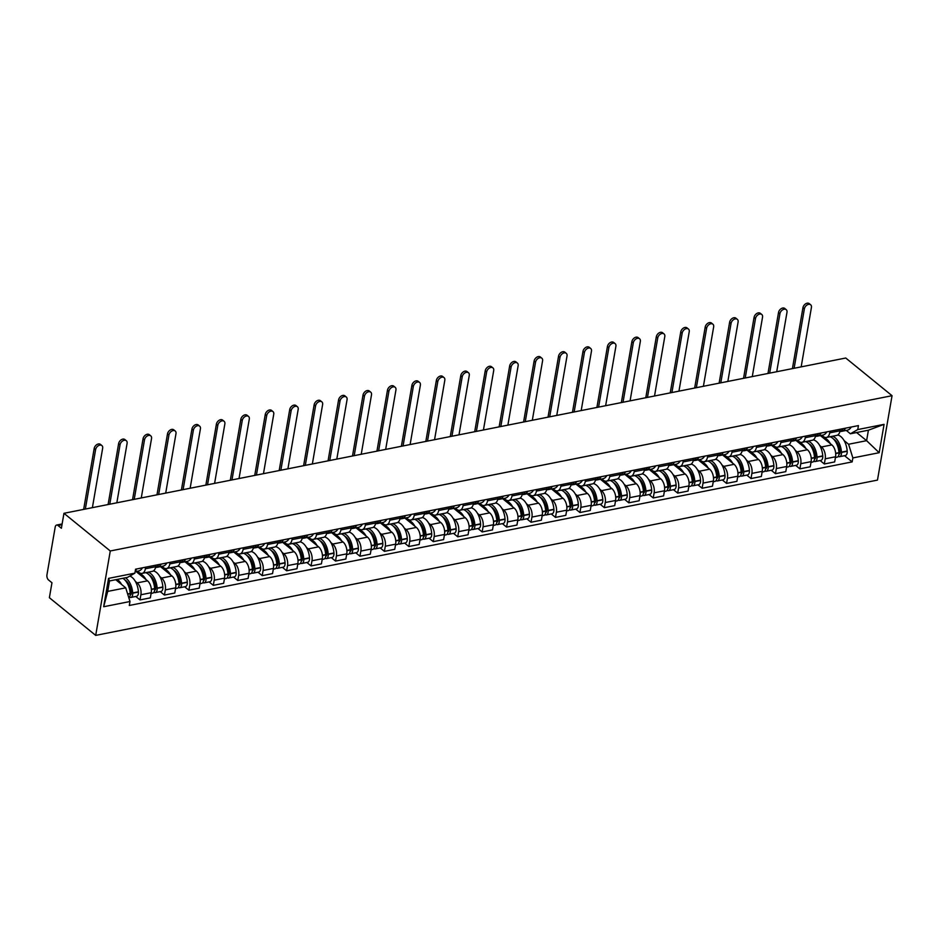 <?xml version="1.0" encoding="UTF-8"?>
<svg xmlns="http://www.w3.org/2000/svg" width="939" height="939" viewBox="0 0 939 939"><rect width="100%" height="100%" fill="white"/><g stroke="black" fill="none" stroke-linecap="round" stroke-linejoin="round"><path stroke-width="1.41" d="M63.958 513.304L61.387 528.246L57.983 525.476A3.873 2.183 -101.2 0 0 56.645 525.054A3.873 2.183 -101.2 0 0 55.201 527.061L46.95 574.832A3.873 2.183 -101.2 0 0 48.558 579.997L51.962 582.767L49.38 597.709L95.696 635.386L877.472 480.099L892.05 395.695L110.274 550.982L63.958 513.304L845.746 358.017L892.05 395.695M95.696 635.386L110.274 550.982M135.369 581.405L137.188 582.884A8.897 5.024 78.8 0 1 140.885 594.763L140.005 599.915L150.346 597.861L151.226 592.709A8.897 5.024 -101.2 0 0 147.529 580.83L136.049 571.499M142.071 573.389L152.411 571.335A8.897 5.024 -101.2 0 0 155.721 566.71L145.381 568.764A8.897 5.024 78.8 0 1 142.071 573.389A8.897 5.024 78.8 0 1 138.995 572.426L137.505 571.217M145.381 568.764L145.651 567.179M135.779 596.476L140.005 599.915M155.721 566.71L155.991 565.125M159.806 576.558L161.625 578.037A8.897 5.024 78.8 0 1 165.334 589.903L164.442 595.056L174.783 593.002L175.675 587.849A8.897 5.024 -101.2 0 0 171.966 575.983L160.487 566.651M170.088 562.332L169.818 563.905A8.897 5.024 78.8 0 1 166.508 568.529A8.897 5.024 78.8 0 1 163.433 567.567L161.942 566.358M160.217 591.617L164.442 595.056M166.508 568.529L176.849 566.475A8.897 5.024 -101.2 0 0 180.159 561.851L180.429 560.278M184.244 571.698L186.063 573.177A8.897 5.024 78.8 0 1 189.772 585.056L188.88 590.197L199.221 588.143L200.113 583.002A8.897 5.024 -101.2 0 0 196.404 571.123L184.924 561.792M194.537 557.473L194.256 559.057A8.897 5.024 78.8 0 1 190.946 563.682A8.897 5.024 78.8 0 1 187.87 562.707L186.38 561.499M184.654 586.769L188.88 590.197M190.946 563.682L201.286 561.628A8.897 5.024 -101.2 0 0 204.596 557.003L204.878 555.418M208.693 566.851L210.5 568.33A8.897 5.024 78.8 0 1 214.209 580.196L213.317 585.349L223.658 583.295L224.55 578.142A8.897 5.024 -101.2 0 0 220.841 566.276L209.374 556.933M218.975 552.613L218.705 554.198A8.897 5.024 78.8 0 1 215.383 558.822A8.897 5.024 78.8 0 1 212.308 557.86L210.829 556.651M209.104 581.91L213.317 585.349M215.383 558.822L225.724 556.768A8.897 5.024 -101.2 0 0 229.046 552.144L229.316 550.559M233.13 561.992L234.95 563.47A8.897 5.024 78.8 0 1 238.647 575.349L237.767 580.49L248.107 578.436L248.988 573.295A8.897 5.024 -101.2 0 0 245.279 561.416L233.811 552.085M243.412 547.766L243.142 549.35A8.897 5.024 78.8 0 1 239.832 553.963A8.897 5.024 78.8 0 1 236.757 553.001L235.266 551.792M233.541 577.062L237.767 580.49M239.832 553.963L250.173 551.909A8.897 5.024 -101.2 0 0 253.483 547.296L253.753 545.712M257.568 557.144L259.387 558.611A8.897 5.024 78.8 0 1 263.096 570.489L262.204 575.642L272.545 573.588L273.437 568.435A8.897 5.024 -101.2 0 0 269.728 556.557L258.248 547.226M267.85 542.906L267.58 544.491A8.897 5.024 78.8 0 1 264.27 549.115A8.897 5.024 78.8 0 1 261.195 548.153L259.704 546.944M257.979 572.203L262.204 575.642M264.27 549.115L274.611 547.061A8.897 5.024 -101.2 0 0 277.921 542.437L278.19 540.852M282.005 552.285L283.824 553.764A8.897 5.024 78.8 0 1 287.534 565.63L286.641 570.783L296.982 568.729L297.874 563.576A8.897 5.024 -101.2 0 0 294.165 551.709L282.686 542.378M292.299 538.059L292.017 539.632A8.897 5.024 78.8 0 1 288.707 544.256A8.897 5.024 78.8 0 1 285.632 543.294L284.141 542.085M282.416 567.344L286.641 570.783M288.707 544.256L299.048 542.202A8.897 5.024 -101.2 0 0 302.358 537.577L302.64 536.005M306.443 547.425L308.262 548.904A8.897 5.024 78.8 0 1 311.971 560.783L311.079 565.924L321.42 563.87L322.312 558.728A8.897 5.024 -101.2 0 0 318.603 546.85L307.135 537.519M316.736 533.199L316.466 534.784A8.897 5.024 78.8 0 1 313.145 539.409A8.897 5.024 78.8 0 1 310.07 538.446L308.591 537.225M306.865 562.496L311.079 565.924M313.145 539.409L323.486 537.354A8.897 5.024 -101.2 0 0 326.807 532.73L327.077 531.145M330.892 542.578L332.711 544.057A8.897 5.024 78.8 0 1 336.408 555.923L335.528 561.076L345.857 559.022L346.749 553.869A8.897 5.024 -101.2 0 0 343.04 542.003L331.573 532.659M341.174 528.34L340.904 529.925A8.897 5.024 78.8 0 1 337.594 534.549A8.897 5.024 78.8 0 1 334.519 533.587L333.028 532.378M331.303 557.637L335.528 561.076M337.594 534.549L347.923 532.495A8.897 5.024 -101.2 0 0 351.245 527.871L351.515 526.286M355.329 537.718L357.149 539.197A8.897 5.024 78.8 0 1 360.858 551.076L359.966 556.217L370.306 554.163L371.198 549.022A8.897 5.024 -101.2 0 0 367.489 537.143L356.01 527.812M365.611 523.493L365.341 525.077A8.897 5.024 78.8 0 1 362.031 529.702A8.897 5.024 78.8 0 1 358.956 528.727L357.466 527.518M355.74 552.789L359.966 556.217M362.031 529.702L372.372 527.648A8.897 5.024 -101.2 0 0 375.682 523.023L375.952 521.438M379.767 532.871L381.586 534.338A8.897 5.024 78.8 0 1 385.295 546.216L384.403 551.369L394.744 549.315L395.636 544.162A8.897 5.024 -101.2 0 0 391.927 532.284L380.448 522.953M390.061 518.633L389.779 520.218A8.897 5.024 78.8 0 1 386.469 524.842A8.897 5.024 78.8 0 1 383.394 523.88L381.903 522.671M380.178 547.93L384.403 551.369M386.469 524.842L396.81 522.788A8.897 5.024 -101.2 0 0 400.12 518.164L400.401 516.579M404.204 528.011L406.024 529.49A8.897 5.024 78.8 0 1 409.733 541.357L408.841 546.51L419.181 544.456L420.073 539.303A8.897 5.024 -101.2 0 0 416.364 527.436L404.897 518.105M414.498 513.786L414.228 515.358A8.897 5.024 78.8 0 1 410.906 519.983A8.897 5.024 78.8 0 1 407.831 519.021L406.341 517.812M404.627 543.071L408.841 546.51M410.906 519.983L421.247 517.929A8.897 5.024 -101.2 0 0 424.569 513.316L424.839 511.732M428.654 523.152L430.461 524.631A8.897 5.024 78.8 0 1 434.17 536.509L433.29 541.65L443.619 539.596L444.511 534.455A8.897 5.024 -101.2 0 0 440.802 522.577L429.334 513.246M438.936 508.926L438.666 510.511A8.897 5.024 78.8 0 1 435.356 515.135A8.897 5.024 78.8 0 1 432.28 514.173L430.79 512.952M429.064 538.223L433.29 541.65M435.356 515.135L445.685 513.081A8.897 5.024 -101.2 0 0 449.006 508.457L449.276 506.872M453.091 518.305L454.91 519.783A8.897 5.024 78.8 0 1 458.619 531.65L457.727 536.803L468.068 534.749L468.948 529.596A8.897 5.024 -101.2 0 0 465.251 517.729L453.772 508.386M463.373 504.067L463.103 505.652A8.897 5.024 78.8 0 1 459.793 510.276A8.897 5.024 78.8 0 1 456.718 509.314L455.227 508.105M453.502 533.364L457.727 536.803M459.793 510.276L470.134 508.222A8.897 5.024 -101.2 0 0 473.444 503.597L473.714 502.013M477.528 513.445L479.348 514.924A8.897 5.024 78.8 0 1 483.057 526.802L482.165 531.943L492.506 529.889L493.398 524.748A8.897 5.024 -101.2 0 0 489.689 512.87L478.209 503.539M487.822 499.219L487.541 500.804A8.897 5.024 78.8 0 1 484.231 505.428A8.897 5.024 78.8 0 1 481.155 504.454L479.665 503.245M477.939 528.516L482.165 531.943M484.231 505.428L494.571 503.374A8.897 5.024 -101.2 0 0 497.881 498.75L498.163 497.165M501.966 508.598L503.785 510.077A8.897 5.024 78.8 0 1 507.494 521.943L506.602 527.096L516.943 525.042L517.835 519.889A8.897 5.024 -101.2 0 0 514.126 508.022L502.658 498.679M512.26 494.36L511.99 495.945A8.897 5.024 78.8 0 1 508.668 500.569A8.897 5.024 78.8 0 1 505.593 499.607L504.102 498.398M502.388 523.657L506.602 527.096M508.668 500.569L519.009 498.515A8.897 5.024 -101.2 0 0 522.33 493.891L522.6 492.306M526.415 503.738L528.223 505.217A8.897 5.024 78.8 0 1 531.932 517.084L531.04 522.237L541.38 520.183L542.273 515.03A8.897 5.024 -101.2 0 0 538.563 503.163L527.096 493.832M536.697 489.512L536.427 491.097A8.897 5.024 78.8 0 1 533.117 495.71A8.897 5.024 78.8 0 1 530.03 494.747L528.551 493.538M526.826 518.809L531.04 522.237M533.117 495.71L543.446 493.656A8.897 5.024 -101.2 0 0 546.768 489.043L547.038 487.458M550.853 498.879L552.672 500.358A8.897 5.024 78.8 0 1 556.381 512.236L555.489 517.389L565.83 515.335L566.71 510.182A8.897 5.024 -101.2 0 0 563.013 498.304L551.533 488.973M561.135 484.653L560.865 486.238A8.897 5.024 78.8 0 1 557.555 490.862A8.897 5.024 78.8 0 1 554.48 489.9L552.989 488.679M551.263 513.95L555.489 517.389M557.555 490.862L567.895 488.808A8.897 5.024 -101.2 0 0 571.205 484.184L571.475 482.599M575.29 494.031L577.109 495.51A8.897 5.024 78.8 0 1 580.818 507.377L579.926 512.53L590.267 510.476L591.159 505.323A8.897 5.024 -101.2 0 0 587.45 493.456L575.971 484.113M585.584 479.794L585.302 481.378A8.897 5.024 78.8 0 1 581.992 486.003A8.897 5.024 78.8 0 1 578.917 485.04L577.426 483.831M575.701 509.091L579.926 512.53M581.992 486.003L592.333 483.949A8.897 5.024 -101.2 0 0 595.643 479.324L595.925 477.751M599.728 489.172L601.547 490.651A8.897 5.024 78.8 0 1 605.256 502.529L604.364 507.67L614.705 505.616L615.597 500.475A8.897 5.024 -101.2 0 0 611.888 488.597L600.42 479.266M610.021 474.946L609.751 476.531A8.897 5.024 78.8 0 1 606.43 481.155A8.897 5.024 78.8 0 1 603.354 480.181L601.864 478.972M600.15 504.243L604.364 507.67M606.43 481.155L616.77 479.101A8.897 5.024 -101.2 0 0 620.092 474.477L620.362 472.892M624.177 484.324L625.984 485.803A8.897 5.024 78.8 0 1 629.693 497.67L628.801 502.823L639.142 500.769L640.034 495.616A8.897 5.024 -101.2 0 0 636.325 483.749L624.858 474.406M634.459 470.087L634.189 471.671A8.897 5.024 78.8 0 1 630.867 476.296A8.897 5.024 78.8 0 1 627.792 475.334L626.313 474.125M624.588 499.384L628.801 502.823M630.867 476.296L641.208 474.242A8.897 5.024 -101.2 0 0 644.53 469.617L644.8 468.033M648.614 479.465L650.434 480.944A8.897 5.024 78.8 0 1 654.131 492.811L653.251 497.963L663.591 495.909L664.472 490.768A8.897 5.024 -101.2 0 0 660.774 478.89L649.295 469.559M658.896 465.239L658.626 466.824A8.897 5.024 78.8 0 1 655.316 471.437A8.897 5.024 78.8 0 1 652.241 470.474L650.75 469.265M649.025 494.536L653.251 497.963M655.316 471.437L665.657 469.383A8.897 5.024 -101.2 0 0 668.967 464.77L669.237 463.185M673.052 474.606L674.871 476.085A8.897 5.024 78.8 0 1 678.58 487.963L677.688 493.116L688.029 491.062L688.921 485.909A8.897 5.024 -101.2 0 0 685.212 474.031L673.733 464.699M683.346 460.38L683.064 461.965A8.897 5.024 78.8 0 1 679.754 466.589A8.897 5.024 78.8 0 1 676.679 465.627L675.188 464.418M673.463 489.677L677.688 493.116M679.754 466.589L690.095 464.535A8.897 5.024 -101.2 0 0 693.405 459.91L693.686 458.326M697.489 469.758L699.309 471.237A8.897 5.024 78.8 0 1 703.018 483.104L702.126 488.257L712.466 486.202L713.358 481.05A8.897 5.024 -101.2 0 0 709.649 469.183L698.182 459.852M707.783 455.532L707.513 457.105A8.897 5.024 78.8 0 1 704.191 461.73A8.897 5.024 78.8 0 1 701.116 460.767L699.625 459.558M697.912 484.817L702.126 488.257M704.191 461.73L714.532 459.676A8.897 5.024 -101.2 0 0 717.854 455.051L718.124 453.478M721.938 464.899L723.746 466.378A8.897 5.024 78.8 0 1 727.455 478.256L726.563 483.397L736.904 481.343L737.796 476.202A8.897 5.024 -101.2 0 0 734.087 464.324L722.619 454.992M732.22 450.673L731.951 452.258A8.897 5.024 78.8 0 1 728.629 456.882A8.897 5.024 78.8 0 1 725.554 455.908L724.075 454.699M722.349 479.97L726.563 483.397M728.629 456.882L738.97 454.828A8.897 5.024 -101.2 0 0 742.291 450.204L742.561 448.619M746.376 460.051L748.195 461.53A8.897 5.024 78.8 0 1 751.893 473.397L751.012 478.55L761.353 476.496L762.233 471.343A8.897 5.024 -101.2 0 0 758.536 459.476L747.057 450.133M756.658 445.814L756.388 447.398A8.897 5.024 78.8 0 1 753.078 452.023A8.897 5.024 78.8 0 1 750.003 451.06L748.512 449.851M746.787 475.111L751.012 478.55M753.078 452.023L763.419 449.969A8.897 5.024 -101.2 0 0 766.729 445.344L766.999 443.76M770.813 455.192L772.633 456.671A8.897 5.024 78.8 0 1 776.342 468.549L775.45 473.69L785.79 471.636L786.682 466.495A8.897 5.024 -101.2 0 0 782.973 454.617L771.494 445.286M781.107 440.966L780.825 442.551A8.897 5.024 78.8 0 1 777.515 447.164A8.897 5.024 78.8 0 1 774.44 446.201L772.95 444.992M771.224 470.263L775.45 473.69M777.515 447.164L787.856 445.121A8.897 5.024 -101.2 0 0 791.166 440.497L791.448 438.912M795.251 450.344L797.07 451.812A8.897 5.024 78.8 0 1 800.779 463.69L799.887 468.843L810.228 466.789L811.12 461.636A8.897 5.024 -101.2 0 0 807.411 449.758L795.943 440.426M805.545 436.107L805.275 437.691A8.897 5.024 78.8 0 1 801.953 442.316A8.897 5.024 78.8 0 1 798.878 441.353L797.387 440.145M795.673 465.404L799.887 468.843M801.953 442.316L812.294 440.262A8.897 5.024 -101.2 0 0 815.604 435.637L815.885 434.053M819.7 445.485L821.508 446.964A8.897 5.024 78.8 0 1 825.217 458.831L824.325 463.983L834.665 461.929L835.557 456.777A8.897 5.024 -101.2 0 0 831.848 444.91L820.381 435.579M829.982 431.259L829.712 432.832A8.897 5.024 78.8 0 1 826.39 437.457A8.897 5.024 78.8 0 1 823.315 436.494L821.836 435.285M820.111 460.544L824.325 463.983M826.39 437.457L836.731 435.403A8.897 5.024 -101.2 0 0 840.053 430.778L840.323 429.205M125.72 587.837L129.993 601.512L103.666 606.735L108.56 578.377L134.887 573.154L127.528 577.368L109.511 580.948L107.703 591.406L125.72 587.837L115.732 579.703M856.614 432.55L866.603 440.673L868.411 430.203L850.394 433.783L857.753 429.569L858.446 425.602L135.568 569.187L134.887 573.154M857.753 429.569L884.08 424.346L879.174 452.704L852.858 457.927L848.586 444.253L866.603 440.673L879.174 452.704M129.993 601.512L129.3 605.479L852.166 461.894L852.858 457.927M844.138 440.626L848.586 444.253M850.394 433.783L846.274 430.426M844.548 455.697L852.166 461.894M103.666 606.735L107.703 591.406M108.56 578.377L109.511 580.948M868.411 430.203L884.08 424.346M92.386 507.659L102.656 448.232A4.355 2.97 129.1 0 0 101.882 445.556A4.355 2.97 129.1 0 0 98.219 445.802A4.355 2.97 129.1 0 0 95.602 449.628L94.182 448.478A4.355 2.97 -50.9 0 1 96.787 444.64A4.355 2.97 -50.9 0 1 100.45 444.393L101.882 445.556M122.856 578.295A14.707 8.298 78.8 0 1 130.192 593.436L130.204 593.706A4.883 2.758 78.8 0 1 128.819 597.767M121.589 584.469A14.707 8.298 -101.2 0 0 117.14 579.433M129.453 597.169A4.883 2.758 -101.2 0 0 130.814 597.462A4.883 2.758 -101.2 0 0 132.716 593.202L132.692 592.932A14.707 8.298 -101.2 0 0 125.368 577.79M130.814 597.462L136.531 596.324A4.883 2.758 -101.2 0 0 138.432 592.075L138.409 591.793A14.707 8.298 -101.2 0 0 129.84 576.041M135.134 571.675L138.502 571.018A14.707 8.298 -101.2 0 0 142.47 567.813M135.286 570.83A14.707 8.298 -101.2 0 0 136.754 568.952M130.885 590.068L129.465 588.917M124.852 579.938A12.195 6.878 78.8 0 1 131.225 592.662L131.249 592.932A2.371 1.338 78.8 0 1 130.321 594.997A2.371 1.338 78.8 0 1 130.181 595.009M85.343 509.055L95.602 449.628M94.182 448.478L83.653 509.384M116.835 502.799L127.094 443.384A4.355 2.97 129.1 0 0 126.319 440.708A4.355 2.97 129.1 0 0 122.657 440.943A4.355 2.97 129.1 0 0 120.051 444.781L118.619 443.619A4.355 2.97 -50.9 0 1 121.237 439.781A4.355 2.97 -50.9 0 1 124.887 439.546L126.319 440.708M158.691 564.597A14.707 8.298 78.8 0 1 155.534 567.555M145.639 572.673A14.707 8.298 78.8 0 1 154.63 588.577L154.642 588.847A4.883 2.758 78.8 0 1 152.752 593.108L151.109 593.436M146.026 579.621A14.707 8.298 -101.2 0 0 138.62 573.588M153.89 592.309A4.883 2.758 -101.2 0 0 155.252 592.603A4.883 2.758 -101.2 0 0 157.153 588.354L157.13 588.084A14.707 8.298 -101.2 0 0 148.139 572.18M155.252 592.603L160.98 591.476A4.883 2.758 -101.2 0 0 162.87 587.215L162.858 586.945A14.707 8.298 -101.2 0 0 153.409 570.924M155.944 567.367A14.707 8.298 -101.2 0 0 157.224 567.297L162.952 566.158A14.707 8.298 -101.2 0 0 166.919 562.954M157.224 567.297A14.707 8.298 -101.2 0 0 161.191 564.093M155.322 585.22L153.902 584.058M149.301 575.079A12.195 6.878 78.8 0 1 155.663 587.802L155.686 588.072A2.371 1.338 78.8 0 1 154.771 590.138A2.371 1.338 78.8 0 1 154.63 590.15M109.781 504.196L120.051 444.781M118.619 443.619L108.102 504.536M141.273 497.94L151.531 438.525A4.355 2.97 129.1 0 0 150.756 435.849A4.355 2.97 129.1 0 0 147.094 436.083A4.355 2.97 129.1 0 0 144.489 439.922L143.057 438.759A4.355 2.97 -50.9 0 1 145.674 434.933A4.355 2.97 -50.9 0 1 149.336 434.687L150.756 435.849M183.128 559.738A14.707 8.298 78.8 0 1 179.983 562.696M170.076 567.825A14.707 8.298 78.8 0 1 179.067 583.718L179.091 583.999A4.883 2.758 78.8 0 1 177.189 588.248L175.546 588.577M170.464 574.762A14.707 8.298 -101.2 0 0 163.057 568.729M178.34 587.45A4.883 2.758 -101.2 0 0 179.701 587.755A4.883 2.758 -101.2 0 0 181.591 583.495L181.579 583.225A14.707 8.298 -101.2 0 0 172.588 567.32M179.701 587.755L185.417 586.617A4.883 2.758 -101.2 0 0 187.307 582.356L187.295 582.086A14.707 8.298 -101.2 0 0 177.847 566.076M180.382 562.52A14.707 8.298 -101.2 0 0 181.673 562.438L187.389 561.299A14.707 8.298 -101.2 0 0 191.356 558.106M181.673 562.438A14.707 8.298 -101.2 0 0 185.64 559.245M179.772 580.361L178.351 579.21M173.738 570.231A12.195 6.878 78.8 0 1 180.112 582.943L180.124 583.225A2.371 1.338 78.8 0 1 179.208 585.29A2.371 1.338 78.8 0 1 179.067 585.302M134.218 499.348L144.489 439.922M143.057 438.759L132.54 499.677M165.71 493.092L175.98 433.665A4.355 2.97 129.1 0 0 175.194 430.989A4.355 2.97 129.1 0 0 171.544 431.236A4.355 2.97 129.1 0 0 168.926 435.074L167.494 433.912A4.355 2.97 -50.9 0 1 170.112 430.074A4.355 2.97 -50.9 0 1 173.774 429.827L175.194 430.989M207.566 554.879A14.707 8.298 78.8 0 1 204.42 557.836M194.514 562.966A14.707 8.298 78.8 0 1 203.505 578.87L203.528 579.14A4.883 2.758 78.8 0 1 201.627 583.401L199.984 583.718M194.913 569.914A14.707 8.298 -101.2 0 0 187.495 563.881M202.777 582.603A4.883 2.758 -101.2 0 0 204.139 582.896A4.883 2.758 -101.2 0 0 206.028 578.647L206.017 578.365A14.707 8.298 -101.2 0 0 197.026 562.473M204.139 582.896L209.855 581.757A4.883 2.758 -101.2 0 0 211.756 577.508L211.733 577.239A14.707 8.298 -101.2 0 0 202.284 561.217M204.819 557.66A14.707 8.298 -101.2 0 0 206.111 557.59L211.827 556.451A14.707 8.298 -101.2 0 0 215.794 553.247M206.111 557.59A14.707 8.298 -101.2 0 0 210.078 554.386M204.209 575.513L202.789 574.351M198.176 565.372A12.195 6.878 78.8 0 1 204.549 578.095L204.561 578.365A2.371 1.338 78.8 0 1 203.646 580.431A2.371 1.338 78.8 0 1 203.505 580.443M158.668 494.489L168.926 435.074M167.494 433.912L156.977 494.83M190.148 488.233L200.418 428.818A4.355 2.97 129.1 0 0 199.643 426.142A4.355 2.97 129.1 0 0 195.981 426.376A4.355 2.97 129.1 0 0 193.364 430.215L191.943 429.053A4.355 2.97 -50.9 0 1 194.549 425.214A4.355 2.97 -50.9 0 1 198.211 424.98L199.643 426.142M232.015 550.031A14.707 8.298 78.8 0 1 228.858 552.989M218.951 558.118A14.707 8.298 78.8 0 1 227.942 574.011L227.966 574.281A4.883 2.758 78.8 0 1 226.076 578.541L224.421 578.87M219.35 565.055A14.707 8.298 -101.2 0 0 211.932 559.022M227.215 577.743A4.883 2.758 -101.2 0 0 228.576 578.048A4.883 2.758 -101.2 0 0 230.478 573.788L230.454 573.518A14.707 8.298 -101.2 0 0 221.463 557.613M228.576 578.048L234.292 576.91A4.883 2.758 -101.2 0 0 236.194 572.649L236.17 572.379A14.707 8.298 -101.2 0 0 226.733 556.369M229.257 552.801A14.707 8.298 -101.2 0 0 230.548 552.731L236.264 551.592A14.707 8.298 -101.2 0 0 240.231 548.399M230.548 552.731A14.707 8.298 -101.2 0 0 234.515 549.526M228.647 570.654L227.226 569.492M222.613 560.513A12.195 6.878 78.8 0 1 228.987 573.236L229.01 573.506A2.371 1.338 78.8 0 1 228.083 575.572A2.371 1.338 78.8 0 1 227.942 575.595M183.105 489.642L193.364 430.215M191.943 429.053L181.415 489.97M214.597 483.385L224.855 423.959A4.355 2.97 129.1 0 0 224.081 421.282A4.355 2.97 129.1 0 0 220.419 421.529A4.355 2.97 129.1 0 0 217.801 425.367L216.381 424.205A4.355 2.97 -50.9 0 1 218.998 420.367A4.355 2.97 -50.9 0 1 222.649 420.12L224.081 421.282M256.453 545.172A14.707 8.298 78.8 0 1 253.295 548.13M243.401 553.259A14.707 8.298 78.8 0 1 252.391 569.163L252.403 569.433A4.883 2.758 78.8 0 1 250.513 573.682L248.87 574.011M243.788 560.196A14.707 8.298 -101.2 0 0 236.382 554.174M251.652 572.896A4.883 2.758 -101.2 0 0 253.014 573.189A4.883 2.758 -101.2 0 0 254.915 568.928L254.892 568.658A14.707 8.298 -101.2 0 0 245.901 552.766M253.014 573.189L258.741 572.051A4.883 2.758 -101.2 0 0 260.631 567.802L260.608 567.52A14.707 8.298 -101.2 0 0 251.171 551.51M253.706 547.953A14.707 8.298 -101.2 0 0 254.985 547.871L260.713 546.744A14.707 8.298 -101.2 0 0 264.681 543.54M254.985 547.871A14.707 8.298 -101.2 0 0 258.953 544.679M253.084 565.794L251.664 564.644M247.063 555.665A12.195 6.878 78.8 0 1 253.424 568.388L253.448 568.658A2.371 1.338 78.8 0 1 252.532 570.724A2.371 1.338 78.8 0 1 252.391 570.736M207.542 484.782L217.801 425.367M216.381 424.205L205.864 485.111M239.034 478.526L249.293 419.111A4.355 2.97 129.1 0 0 248.518 416.435A4.355 2.97 129.1 0 0 244.856 416.67A4.355 2.97 129.1 0 0 242.25 420.508L240.818 419.346A4.355 2.97 -50.9 0 1 243.436 415.508A4.355 2.97 -50.9 0 1 247.098 415.273L248.518 416.435M280.89 540.324A14.707 8.298 78.8 0 1 277.744 543.282M267.838 548.399A14.707 8.298 78.8 0 1 276.829 564.304L276.852 564.574A4.883 2.758 78.8 0 1 274.951 568.834L273.308 569.163M268.225 555.348A14.707 8.298 -101.2 0 0 260.819 549.315M276.101 568.036A4.883 2.758 -101.2 0 0 277.463 568.33A4.883 2.758 -101.2 0 0 279.353 564.081L279.341 563.811A14.707 8.298 -101.2 0 0 270.338 547.907M277.463 568.33L283.179 567.203A4.883 2.758 -101.2 0 0 285.069 562.942L285.057 562.672A14.707 8.298 -101.2 0 0 275.608 546.651M278.144 543.094A14.707 8.298 -101.2 0 0 279.435 543.024L285.151 541.885A14.707 8.298 -101.2 0 0 289.118 538.681M279.435 543.024A14.707 8.298 -101.2 0 0 283.402 539.819M277.533 560.947L276.113 559.785M271.5 550.806A12.195 6.878 78.8 0 1 277.874 563.529L277.885 563.799A2.371 1.338 78.8 0 1 276.97 565.865A2.371 1.338 78.8 0 1 276.829 565.877M231.98 479.923L242.25 420.508M240.818 419.346L230.301 480.263M263.472 473.667L273.742 414.252A4.355 2.97 129.1 0 0 272.956 411.575A4.355 2.97 129.1 0 0 269.305 411.81A4.355 2.97 129.1 0 0 266.688 415.648L265.256 414.486A4.355 2.97 -50.9 0 1 267.873 410.66A4.355 2.97 -50.9 0 1 271.535 410.413L272.956 411.575M305.328 535.465A14.707 8.298 78.8 0 1 302.182 538.423M292.275 543.552A14.707 8.298 78.8 0 1 301.266 559.444L301.29 559.726A4.883 2.758 78.8 0 1 299.388 563.975L297.745 564.304M292.675 550.489A14.707 8.298 -101.2 0 0 285.256 544.467M300.539 563.189A4.883 2.758 -101.2 0 0 301.9 563.482A4.883 2.758 -101.2 0 0 303.79 559.221L303.778 558.951A14.707 8.298 -101.2 0 0 294.787 543.047M301.9 563.482L307.616 562.344A4.883 2.758 -101.2 0 0 309.518 558.083L309.494 557.813A14.707 8.298 -101.2 0 0 300.046 541.803M302.581 538.247A14.707 8.298 -101.2 0 0 303.872 538.164L309.588 537.026A14.707 8.298 -101.2 0 0 313.556 533.833M303.872 538.164A14.707 8.298 -101.2 0 0 307.839 534.972M301.971 556.088L300.55 554.937M295.938 545.958A12.195 6.878 78.8 0 1 302.311 558.682L302.323 558.951A2.371 1.338 78.8 0 1 301.407 561.017A2.371 1.338 78.8 0 1 301.266 561.029M256.429 475.075L266.688 415.648M265.256 414.486L254.739 475.404M287.909 468.819L298.179 409.392A4.355 2.97 129.1 0 0 297.405 406.716A4.355 2.97 129.1 0 0 293.743 406.963A4.355 2.97 129.1 0 0 291.125 410.801L289.705 409.639A4.355 2.97 -50.9 0 1 292.311 405.801A4.355 2.97 -50.9 0 1 295.973 405.566L297.405 406.716M329.777 530.605A14.707 8.298 78.8 0 1 326.619 533.563M316.713 538.693A14.707 8.298 78.8 0 1 325.704 554.597L325.727 554.867A4.883 2.758 78.8 0 1 323.838 559.128L322.183 559.444M317.112 545.641A14.707 8.298 -101.2 0 0 309.694 539.608M324.976 558.329A4.883 2.758 -101.2 0 0 326.338 558.623A4.883 2.758 -101.2 0 0 328.239 554.374L328.216 554.092A14.707 8.298 -101.2 0 0 319.225 538.2M326.338 558.623L332.054 557.484A4.883 2.758 -101.2 0 0 333.955 553.235L333.932 552.965A14.707 8.298 -101.2 0 0 324.495 536.944M327.018 533.387A14.707 8.298 -101.2 0 0 328.31 533.317L334.026 532.178A14.707 8.298 -101.2 0 0 337.993 528.974M328.31 533.317A14.707 8.298 -101.2 0 0 332.277 530.112M326.408 551.24L324.988 550.078M320.375 541.099A12.195 6.878 78.8 0 1 326.749 553.822L326.772 554.092A2.371 1.338 78.8 0 1 325.845 556.158A2.371 1.338 78.8 0 1 325.704 556.17M280.867 470.216L291.125 410.801M289.705 409.639L279.176 470.556M312.358 463.96L322.617 404.545A4.355 2.97 129.1 0 0 321.842 401.869A4.355 2.97 129.1 0 0 318.18 402.103A4.355 2.97 129.1 0 0 315.563 405.941L314.142 404.779A4.355 2.97 -50.9 0 1 316.76 400.941A4.355 2.97 -50.9 0 1 320.41 400.707L321.842 401.869M354.214 525.758A14.707 8.298 78.8 0 1 351.057 528.716M341.162 533.845A14.707 8.298 78.8 0 1 350.153 549.738L350.165 550.019A4.883 2.758 78.8 0 1 348.275 554.268L346.632 554.597M341.55 540.782A14.707 8.298 -101.2 0 0 334.143 534.749M349.414 553.47A4.883 2.758 -101.2 0 0 350.775 553.775A4.883 2.758 -101.2 0 0 352.677 549.515L352.653 549.245A14.707 8.298 -101.2 0 0 343.662 533.34M350.775 553.775L356.503 552.637A4.883 2.758 -101.2 0 0 358.393 548.376L358.369 548.106A14.707 8.298 -101.2 0 0 348.932 532.096M351.468 528.54A14.707 8.298 -101.2 0 0 352.747 528.457L358.475 527.319A14.707 8.298 -101.2 0 0 362.442 524.126M352.747 528.457A14.707 8.298 -101.2 0 0 356.714 525.253M350.846 546.381L349.425 545.23M344.813 536.239A12.195 6.878 78.8 0 1 351.186 548.963L351.209 549.245A2.371 1.338 78.8 0 1 350.294 551.299A2.371 1.338 78.8 0 1 350.153 551.322M305.304 465.368L315.563 405.941M314.142 404.779L303.614 465.697M336.796 459.112L347.054 399.685A4.355 2.97 129.1 0 0 346.28 397.009A4.355 2.97 129.1 0 0 342.618 397.256A4.355 2.97 129.1 0 0 340.012 401.094L338.58 399.932A4.355 2.97 -50.9 0 1 341.197 396.094A4.355 2.97 -50.9 0 1 344.859 395.847L346.28 397.009M378.652 520.899A14.707 8.298 78.8 0 1 375.506 523.856M365.6 528.986A14.707 8.298 78.8 0 1 374.591 544.89L374.614 545.16A4.883 2.758 78.8 0 1 372.713 549.409L371.069 549.738M365.987 535.923A14.707 8.298 -101.2 0 0 358.581 529.901M373.863 548.622A4.883 2.758 -101.2 0 0 375.224 548.916A4.883 2.758 -101.2 0 0 377.114 544.655L377.102 544.385A14.707 8.298 -101.2 0 0 368.1 528.493M375.224 548.916L380.941 547.777A4.883 2.758 -101.2 0 0 382.83 543.528L382.819 543.258A14.707 8.298 -101.2 0 0 373.37 527.237M375.905 523.68A14.707 8.298 -101.2 0 0 377.196 523.598L382.912 522.471A14.707 8.298 -101.2 0 0 386.88 519.267M377.196 523.598A14.707 8.298 -101.2 0 0 381.164 520.406M375.295 541.521L373.875 540.371M369.262 531.392A12.195 6.878 78.8 0 1 375.635 544.115L375.647 544.385A2.371 1.338 78.8 0 1 374.731 546.451A2.371 1.338 78.8 0 1 374.591 546.463M329.742 460.509L340.012 401.094M338.58 399.932L328.063 460.838M361.233 454.253L371.504 394.838A4.355 2.97 129.1 0 0 370.717 392.162A4.355 2.97 129.1 0 0 367.067 392.396A4.355 2.97 129.1 0 0 364.449 396.235L363.017 395.073A4.355 2.97 -50.9 0 1 365.635 391.234A4.355 2.97 -50.9 0 1 369.297 391L370.717 392.162M403.089 516.051A14.707 8.298 78.8 0 1 399.944 519.009M390.037 524.138A14.707 8.298 78.8 0 1 399.028 540.031L399.052 540.301A4.883 2.758 78.8 0 1 397.15 544.561L395.507 544.89M390.436 531.075A14.707 8.298 -101.2 0 0 383.018 525.042M398.3 543.763A4.883 2.758 -101.2 0 0 399.662 544.057A4.883 2.758 -101.2 0 0 401.552 539.808L401.54 539.538A14.707 8.298 -101.2 0 0 392.549 523.633M399.662 544.057L405.378 542.93A4.883 2.758 -101.2 0 0 407.28 538.669L407.256 538.399A14.707 8.298 -101.2 0 0 397.807 522.389M400.343 518.821A14.707 8.298 -101.2 0 0 401.634 518.751L407.35 517.612A14.707 8.298 -101.2 0 0 411.317 514.408M401.634 518.751A14.707 8.298 -101.2 0 0 405.601 515.546M399.732 536.674L398.312 535.512M393.699 526.533A12.195 6.878 78.8 0 1 400.073 539.256L400.084 539.526A2.371 1.338 78.8 0 1 399.169 541.592A2.371 1.338 78.8 0 1 399.028 541.603M354.191 455.65L364.449 396.235M363.017 395.073L352.501 455.99M385.671 449.394L395.941 389.978A4.355 2.97 129.1 0 0 395.166 387.302A4.355 2.97 129.1 0 0 391.504 387.549A4.355 2.97 129.1 0 0 388.887 391.375L387.467 390.225A4.355 2.97 -50.9 0 1 390.072 386.387A4.355 2.97 -50.9 0 1 393.734 386.14L395.166 387.302M427.538 511.192A14.707 8.298 78.8 0 1 424.381 514.149M414.475 519.279A14.707 8.298 78.8 0 1 423.466 535.183L423.489 535.453A4.883 2.758 78.8 0 1 421.588 539.702L419.944 540.031M414.874 526.216A14.707 8.298 -101.2 0 0 407.456 520.194M422.738 538.916A4.883 2.758 -101.2 0 0 424.099 539.209A4.883 2.758 -101.2 0 0 426.001 534.948L425.977 534.678A14.707 8.298 -101.2 0 0 416.986 518.786M424.099 539.209L429.816 538.07A4.883 2.758 -101.2 0 0 431.717 533.822L431.694 533.54A14.707 8.298 -101.2 0 0 422.257 517.53M424.78 513.973A14.707 8.298 -101.2 0 0 426.071 513.891L431.787 512.753A14.707 8.298 -101.2 0 0 435.755 509.56M426.071 513.891A14.707 8.298 -101.2 0 0 430.039 510.699M424.17 531.814L422.75 530.664M418.137 521.685A12.195 6.878 78.8 0 1 424.51 534.408L424.534 534.678A2.371 1.338 78.8 0 1 423.606 536.744A2.371 1.338 78.8 0 1 423.466 536.756M378.628 450.802L388.887 391.375M387.467 390.225L376.938 451.131M410.12 444.546L420.379 385.119A4.355 2.97 129.1 0 0 419.604 382.443A4.355 2.97 129.1 0 0 415.942 382.689A4.355 2.97 129.1 0 0 413.324 386.528L411.904 385.366A4.355 2.97 -50.9 0 1 414.522 381.527A4.355 2.97 -50.9 0 1 418.172 381.293L419.604 382.443M451.976 506.332A14.707 8.298 78.8 0 1 448.819 509.302M438.924 514.419A14.707 8.298 78.8 0 1 447.915 530.324L447.926 530.594A4.883 2.758 78.8 0 1 446.037 534.854L444.393 535.183M439.311 521.368A14.707 8.298 -101.2 0 0 431.905 515.335M447.175 534.056A4.883 2.758 -101.2 0 0 448.537 534.35A4.883 2.758 -101.2 0 0 450.438 530.101L450.415 529.831A14.707 8.298 -101.2 0 0 441.424 513.926M448.537 534.35L454.253 533.211A4.883 2.758 -101.2 0 0 456.154 528.962L456.131 528.692A14.707 8.298 -101.2 0 0 446.694 512.671M449.229 509.114A14.707 8.298 -101.2 0 0 450.509 509.044L456.237 507.905A14.707 8.298 -101.2 0 0 460.204 504.701M450.509 509.044A14.707 8.298 -101.2 0 0 454.476 505.839M448.607 526.967L447.187 525.805M442.574 516.826A12.195 6.878 78.8 0 1 448.948 529.549L448.971 529.819A2.371 1.338 78.8 0 1 448.056 531.885A2.371 1.338 78.8 0 1 447.915 531.897M403.066 445.943L413.324 386.528M411.904 385.366L401.376 446.283M434.557 439.687L444.816 380.272A4.355 2.97 129.1 0 0 444.041 377.595A4.355 2.97 129.1 0 0 440.379 377.83A4.355 2.97 129.1 0 0 437.774 381.668L436.342 380.506A4.355 2.97 -50.9 0 1 438.959 376.668A4.355 2.97 -50.9 0 1 442.621 376.433L444.041 377.595M476.413 501.485A14.707 8.298 78.8 0 1 473.268 504.443M463.361 509.572A14.707 8.298 78.8 0 1 472.352 525.464L472.376 525.746A4.883 2.758 78.8 0 1 470.474 529.995L468.831 530.324M463.749 516.509A14.707 8.298 -101.2 0 0 456.342 510.476M471.624 529.197A4.883 2.758 -101.2 0 0 472.986 529.502A4.883 2.758 -101.2 0 0 474.876 525.241L474.864 524.971A14.707 8.298 -101.2 0 0 465.861 509.067M472.986 529.502L478.702 528.364A4.883 2.758 -101.2 0 0 480.592 524.103L480.58 523.833A14.707 8.298 -101.2 0 0 471.132 507.823M473.667 504.266A14.707 8.298 -101.2 0 0 474.958 504.184L480.674 503.046A14.707 8.298 -101.2 0 0 484.641 499.853M474.958 504.184A14.707 8.298 -101.2 0 0 478.925 500.98M473.056 522.107L471.636 520.957M467.023 511.966A12.195 6.878 78.8 0 1 473.397 524.69L473.409 524.971A2.371 1.338 78.8 0 1 472.493 527.025A2.371 1.338 78.8 0 1 472.352 527.049M427.503 441.095L437.774 381.668M436.342 380.506L425.825 441.424M458.995 434.839L469.265 375.412A4.355 2.97 129.1 0 0 468.479 372.736A4.355 2.97 129.1 0 0 464.828 372.983A4.355 2.97 129.1 0 0 462.211 376.821L460.779 375.659A4.355 2.97 -50.9 0 1 463.397 371.821A4.355 2.97 -50.9 0 1 467.059 371.574L468.479 372.736M500.851 496.625A14.707 8.298 78.8 0 1 497.705 499.583M487.799 504.713A14.707 8.298 78.8 0 1 496.79 520.617L496.813 520.887A4.883 2.758 78.8 0 1 494.912 525.147L493.268 525.464M488.186 511.649A14.707 8.298 -101.2 0 0 480.78 505.628M496.062 524.349A4.883 2.758 -101.2 0 0 497.424 524.643A4.883 2.758 -101.2 0 0 499.313 520.394L499.302 520.112A14.707 8.298 -101.2 0 0 490.311 504.22M497.424 524.643L503.14 523.504A4.883 2.758 -101.2 0 0 505.041 519.255L505.018 518.985A14.707 8.298 -101.2 0 0 495.569 502.964M498.104 499.407A14.707 8.298 -101.2 0 0 499.395 499.325L505.112 498.198A14.707 8.298 -101.2 0 0 509.079 494.994M499.395 499.325A14.707 8.298 -101.2 0 0 503.363 496.132M497.494 517.26L496.074 516.098M491.461 507.119A12.195 6.878 78.8 0 1 497.834 519.842L497.846 520.112A2.371 1.338 78.8 0 1 496.931 522.178A2.371 1.338 78.8 0 1 496.79 522.19M451.941 436.236L462.211 376.821M460.779 375.659L450.262 436.576M483.432 429.98L493.703 370.565A4.355 2.97 129.1 0 0 492.928 367.888A4.355 2.97 129.1 0 0 489.266 368.123A4.355 2.97 129.1 0 0 486.648 371.961L485.228 370.799A4.355 2.97 -50.9 0 1 487.834 366.961A4.355 2.97 -50.9 0 1 491.496 366.726L492.928 367.888M525.288 491.778A14.707 8.298 78.8 0 1 522.143 494.736M512.236 499.865A14.707 8.298 78.8 0 1 521.227 515.757L521.251 516.027A4.883 2.758 78.8 0 1 519.349 520.288L517.706 520.617M512.635 506.802A14.707 8.298 -101.2 0 0 505.217 500.769M520.499 519.49A4.883 2.758 -101.2 0 0 521.861 519.783A4.883 2.758 -101.2 0 0 523.762 515.534L523.739 515.265A14.707 8.298 -101.2 0 0 514.748 499.36M521.861 519.783L527.577 518.657A4.883 2.758 -101.2 0 0 529.479 514.396L529.455 514.126A14.707 8.298 -101.2 0 0 520.018 498.116M522.542 494.548A14.707 8.298 -101.2 0 0 523.833 494.477L529.549 493.339A14.707 8.298 -101.2 0 0 533.516 490.135M523.833 494.477A14.707 8.298 -101.2 0 0 527.8 491.273M521.931 512.401L520.511 511.239M515.898 502.259A12.195 6.878 78.8 0 1 522.272 514.983L522.295 515.253A2.371 1.338 78.8 0 1 521.368 517.319A2.371 1.338 78.8 0 1 521.227 517.342M476.39 431.377L486.648 371.961M485.228 370.799L474.7 431.717M507.882 425.132L518.14 365.705A4.355 2.97 129.1 0 0 517.366 363.029A4.355 2.97 129.1 0 0 513.703 363.276A4.355 2.97 129.1 0 0 511.086 367.102L509.666 365.952A4.355 2.97 -50.9 0 1 512.283 362.114A4.355 2.97 -50.9 0 1 515.934 361.867L517.366 363.029M549.738 486.918A14.707 8.298 78.8 0 1 546.58 489.876M536.685 495.006A14.707 8.298 78.8 0 1 545.676 510.91L545.688 511.18A4.883 2.758 78.8 0 1 543.798 515.429L542.155 515.757M537.073 501.942A14.707 8.298 -101.2 0 0 529.666 495.921M544.937 514.642A4.883 2.758 -101.2 0 0 546.298 514.936A4.883 2.758 -101.2 0 0 548.2 510.675L548.176 510.405A14.707 8.298 -101.2 0 0 539.186 494.513M546.298 514.936L552.015 513.797A4.883 2.758 -101.2 0 0 553.916 509.548L553.893 509.267A14.707 8.298 -101.2 0 0 544.456 493.257M546.991 489.7A14.707 8.298 -101.2 0 0 548.27 489.618L553.998 488.48A14.707 8.298 -101.2 0 0 557.954 485.287M548.27 489.618A14.707 8.298 -101.2 0 0 552.238 486.425M546.369 507.541L544.949 506.391M540.336 497.412A12.195 6.878 78.8 0 1 546.709 510.135L546.733 510.405A2.371 1.338 78.8 0 1 545.817 512.471A2.371 1.338 78.8 0 1 545.676 512.483M500.827 426.529L511.086 367.102M509.666 365.952L499.137 426.858M532.319 420.273L542.578 360.858A4.355 2.97 129.1 0 0 541.803 358.17A4.355 2.97 129.1 0 0 538.141 358.416A4.355 2.97 129.1 0 0 535.535 362.254L534.103 361.092A4.355 2.97 -50.9 0 1 536.721 357.254A4.355 2.97 -50.9 0 1 540.383 357.02L541.803 358.17M574.175 482.059A14.707 8.298 78.8 0 1 571.029 485.029M561.123 490.146A14.707 8.298 78.8 0 1 570.114 506.051L570.137 506.321A4.883 2.758 78.8 0 1 568.236 510.581L566.593 510.91M561.51 497.095A14.707 8.298 -101.2 0 0 554.104 491.062M569.386 509.783A4.883 2.758 -101.2 0 0 570.748 510.077A4.883 2.758 -101.2 0 0 572.637 505.828L572.614 505.558A14.707 8.298 -101.2 0 0 563.623 489.653M570.748 510.077L576.464 508.95A4.883 2.758 -101.2 0 0 578.354 504.689L578.342 504.419A14.707 8.298 -101.2 0 0 568.893 488.397M571.428 484.841A14.707 8.298 -101.2 0 0 572.72 484.77L578.436 483.632A14.707 8.298 -101.2 0 0 582.403 480.428M572.72 484.77A14.707 8.298 -101.2 0 0 576.687 481.566M570.818 502.694L569.386 501.532M564.785 492.552A12.195 6.878 78.8 0 1 571.158 505.276L571.17 505.546A2.371 1.338 78.8 0 1 570.255 507.612A2.371 1.338 78.8 0 1 570.114 507.623M525.265 421.67L535.535 362.254M534.103 361.092L523.586 422.01M556.757 415.414L567.027 355.998A4.355 2.97 129.1 0 0 566.24 353.322A4.355 2.97 129.1 0 0 562.59 353.557A4.355 2.97 129.1 0 0 559.973 357.395L558.541 356.233A4.355 2.97 -50.9 0 1 561.158 352.407A4.355 2.97 -50.9 0 1 564.82 352.16L566.24 353.322M598.613 477.212A14.707 8.298 78.8 0 1 595.467 480.169M585.56 485.299A14.707 8.298 78.8 0 1 594.551 501.191L594.575 501.473A4.883 2.758 78.8 0 1 592.673 505.722L591.03 506.051M585.948 492.236A14.707 8.298 -101.2 0 0 578.541 486.202M593.824 504.924A4.883 2.758 -101.2 0 0 595.185 505.229A4.883 2.758 -101.2 0 0 597.075 500.968L597.063 500.698A14.707 8.298 -101.2 0 0 588.072 484.794M595.185 505.229L600.901 504.09A4.883 2.758 -101.2 0 0 602.803 499.83L602.779 499.56A14.707 8.298 -101.2 0 0 593.331 483.55M595.866 479.993A14.707 8.298 -101.2 0 0 597.157 479.911L602.873 478.773A14.707 8.298 -101.2 0 0 606.84 475.58M597.157 479.911A14.707 8.298 -101.2 0 0 601.124 476.707M595.256 497.834L593.835 496.684M589.223 487.693A12.195 6.878 78.8 0 1 595.596 500.417L595.608 500.698A2.371 1.338 78.8 0 1 594.692 502.764A2.371 1.338 78.8 0 1 594.551 502.776M549.702 416.822L559.973 357.395M558.541 356.233L548.024 417.151M581.194 410.566L591.464 351.139A4.355 2.97 129.1 0 0 590.69 348.463A4.355 2.97 129.1 0 0 587.028 348.709A4.355 2.97 129.1 0 0 584.41 352.548L582.99 351.386A4.355 2.97 -50.9 0 1 585.596 347.547A4.355 2.97 -50.9 0 1 589.258 347.301L590.69 348.463M623.05 472.352A14.707 8.298 78.8 0 1 619.904 475.31M609.998 480.439A14.707 8.298 78.8 0 1 618.989 496.344L619.012 496.614A4.883 2.758 78.8 0 1 617.111 500.874L615.468 501.191M610.397 487.376A14.707 8.298 -101.2 0 0 602.979 481.355M618.261 500.076A4.883 2.758 -101.2 0 0 619.623 500.37A4.883 2.758 -101.2 0 0 621.524 496.121L621.501 495.839A14.707 8.298 -101.2 0 0 612.51 479.946M619.623 500.37L625.339 499.231A4.883 2.758 -101.2 0 0 627.24 494.982L627.217 494.712A14.707 8.298 -101.2 0 0 617.78 478.69M620.303 475.134A14.707 8.298 -101.2 0 0 621.595 475.052L627.311 473.925A14.707 8.298 -101.2 0 0 631.278 470.721M621.595 475.052A14.707 8.298 -101.2 0 0 625.562 471.859M619.693 492.987L618.273 491.825M613.66 482.846A12.195 6.878 78.8 0 1 620.033 495.569L620.057 495.839A2.371 1.338 78.8 0 1 619.13 497.905A2.371 1.338 78.8 0 1 618.989 497.916M574.152 411.963L584.41 352.548M582.99 351.386L572.461 412.303M605.643 405.707L615.902 346.291A4.355 2.97 129.1 0 0 615.127 343.615A4.355 2.97 129.1 0 0 611.465 343.85A4.355 2.97 129.1 0 0 608.848 347.688L607.427 346.526A4.355 2.97 -50.9 0 1 610.045 342.688A4.355 2.97 -50.9 0 1 613.695 342.453L615.127 343.615M647.499 467.505A14.707 8.298 78.8 0 1 644.342 470.462M634.447 475.592A14.707 8.298 78.8 0 1 643.438 491.484L643.45 491.754A4.883 2.758 78.8 0 1 641.56 496.015L639.917 496.344M634.834 482.529A14.707 8.298 -101.2 0 0 627.428 476.496M642.699 495.217A4.883 2.758 -101.2 0 0 644.06 495.522A4.883 2.758 -101.2 0 0 645.962 491.261L645.938 490.991A14.707 8.298 -101.2 0 0 636.947 475.087M644.06 495.522L649.776 494.384A4.883 2.758 -101.2 0 0 651.678 490.123L651.654 489.853A14.707 8.298 -101.2 0 0 642.217 473.843M644.753 470.275A14.707 8.298 -101.2 0 0 646.032 470.204L651.76 469.066A14.707 8.298 -101.2 0 0 655.715 465.873M646.032 470.204A14.707 8.298 -101.2 0 0 649.999 467M644.131 488.127L642.71 486.965M638.097 477.986A12.195 6.878 78.8 0 1 644.471 490.71L644.494 490.98A2.371 1.338 78.8 0 1 643.579 493.045A2.371 1.338 78.8 0 1 643.438 493.069M598.589 407.103L608.848 347.688M607.427 346.526L596.899 407.444M630.081 400.859L640.339 341.432A4.355 2.97 129.1 0 0 639.565 338.756A4.355 2.97 129.1 0 0 635.903 339.002A4.355 2.97 129.1 0 0 633.297 342.829L631.865 341.679A4.355 2.97 -50.9 0 1 634.482 337.84A4.355 2.97 -50.9 0 1 638.133 337.594L639.565 338.756M671.937 462.645A14.707 8.298 78.8 0 1 668.791 465.603M658.885 470.732A14.707 8.298 78.8 0 1 667.875 486.637L667.887 486.907A4.883 2.758 78.8 0 1 665.997 491.156L664.354 491.484M659.272 477.669A14.707 8.298 -101.2 0 0 651.866 471.648M667.136 490.369A4.883 2.758 -101.2 0 0 668.498 490.663A4.883 2.758 -101.2 0 0 670.399 486.402L670.376 486.132A14.707 8.298 -101.2 0 0 661.385 470.239M668.498 490.663L674.225 489.524A4.883 2.758 -101.2 0 0 676.115 485.275L676.103 484.994A14.707 8.298 -101.2 0 0 666.655 468.984M669.19 465.427A14.707 8.298 -101.2 0 0 670.481 465.345L676.197 464.218A14.707 8.298 -101.2 0 0 680.165 461.014M670.481 465.345A14.707 8.298 -101.2 0 0 674.448 462.152M668.58 483.268L667.148 482.118M662.547 473.139A12.195 6.878 78.8 0 1 668.92 485.862L668.932 486.132A2.371 1.338 78.8 0 1 668.016 488.198A2.371 1.338 78.8 0 1 667.875 488.21M623.026 402.256L633.297 342.829M631.865 341.679L621.348 402.585M654.518 396L664.789 336.585A4.355 2.97 129.1 0 0 664.002 333.908A4.355 2.97 129.1 0 0 660.352 334.143A4.355 2.97 129.1 0 0 657.734 337.981L656.302 336.819A4.355 2.97 -50.9 0 1 658.92 332.981A4.355 2.97 -50.9 0 1 662.582 332.746L664.002 333.908M696.374 457.798A14.707 8.298 78.8 0 1 693.228 460.756M683.322 465.873A14.707 8.298 78.8 0 1 692.313 481.777L692.336 482.047A4.883 2.758 78.8 0 1 690.435 486.308L688.792 486.637M683.709 472.822A14.707 8.298 -101.2 0 0 676.303 466.789M691.585 485.51A4.883 2.758 -101.2 0 0 692.947 485.803A4.883 2.758 -101.2 0 0 694.837 481.554L694.825 481.284A14.707 8.298 -101.2 0 0 685.834 465.38M692.947 485.803L698.663 484.677A4.883 2.758 -101.2 0 0 700.553 480.416L700.541 480.146A14.707 8.298 -101.2 0 0 691.092 464.124M693.628 460.568A14.707 8.298 -101.2 0 0 694.919 460.497L700.635 459.359A14.707 8.298 -101.2 0 0 704.602 456.154M694.919 460.497A14.707 8.298 -101.2 0 0 698.886 457.293M693.017 478.421L691.597 477.258M686.984 468.279A12.195 6.878 78.8 0 1 693.358 481.003L693.369 481.273A2.371 1.338 78.8 0 1 692.454 483.339A2.371 1.338 78.8 0 1 692.313 483.35M647.464 397.397L657.734 337.981M656.302 336.819L645.786 397.737M678.956 391.14L689.226 331.725A4.355 2.97 129.1 0 0 688.451 329.049A4.355 2.97 129.1 0 0 684.789 329.284A4.355 2.97 129.1 0 0 682.172 333.122L680.752 331.96A4.355 2.97 -50.9 0 1 683.357 328.134A4.355 2.97 -50.9 0 1 687.019 327.887L688.451 329.049M720.812 452.938A14.707 8.298 78.8 0 1 717.666 455.896M707.76 461.026A14.707 8.298 78.8 0 1 716.75 476.918L716.774 477.2A4.883 2.758 78.8 0 1 714.872 481.449L713.229 481.777M708.159 467.962A14.707 8.298 -101.2 0 0 700.74 461.929M716.023 480.651A4.883 2.758 -101.2 0 0 717.384 480.956A4.883 2.758 -101.2 0 0 719.286 476.695L719.262 476.425A14.707 8.298 -101.2 0 0 710.271 460.521M717.384 480.956L723.1 479.817A4.883 2.758 -101.2 0 0 725.002 475.557L724.978 475.287A14.707 8.298 -101.2 0 0 715.541 459.277M718.065 455.72A14.707 8.298 -101.2 0 0 719.356 455.638L725.072 454.499A14.707 8.298 -101.2 0 0 729.04 451.307M719.356 455.638A14.707 8.298 -101.2 0 0 723.323 452.445M717.455 473.561L716.034 472.411M711.422 463.432A12.195 6.878 78.8 0 1 717.795 476.143L717.819 476.425A2.371 1.338 78.8 0 1 716.891 478.491A2.371 1.338 78.8 0 1 716.75 478.503M671.913 392.549L682.172 333.122M680.752 331.96L670.223 392.878M703.405 386.293L713.663 326.866A4.355 2.97 129.1 0 0 712.889 324.19A4.355 2.97 129.1 0 0 709.227 324.436A4.355 2.97 129.1 0 0 706.609 328.274L705.189 327.112A4.355 2.97 -50.9 0 1 707.806 323.274A4.355 2.97 -50.9 0 1 711.457 323.028L712.889 324.19M745.261 448.079A14.707 8.298 78.8 0 1 742.103 451.037M732.209 456.166A14.707 8.298 78.8 0 1 741.2 472.071L741.211 472.34A4.883 2.758 78.8 0 1 739.322 476.601L737.678 476.918M732.596 463.115A14.707 8.298 -101.2 0 0 725.19 457.082M740.46 475.803A4.883 2.758 -101.2 0 0 741.822 476.096A4.883 2.758 -101.2 0 0 743.723 471.848L743.7 471.566A14.707 8.298 -101.2 0 0 734.709 455.673M741.822 476.096L747.538 474.958A4.883 2.758 -101.2 0 0 749.439 470.709L749.416 470.439A14.707 8.298 -101.2 0 0 739.979 454.417M742.514 450.861A14.707 8.298 -101.2 0 0 743.794 450.79L749.51 449.652A14.707 8.298 -101.2 0 0 753.477 446.448M743.794 450.79A14.707 8.298 -101.2 0 0 747.761 447.586M741.892 468.714L740.472 467.552M735.859 458.572A12.195 6.878 78.8 0 1 742.233 471.296L742.256 471.566A2.371 1.338 78.8 0 1 741.329 473.632A2.371 1.338 78.8 0 1 741.2 473.643M696.351 387.69L706.609 328.274M705.189 327.112L694.66 388.03M727.842 381.434L738.101 322.018A4.355 2.97 129.1 0 0 737.326 319.342A4.355 2.97 129.1 0 0 733.664 319.577A4.355 2.97 129.1 0 0 731.058 323.415L729.626 322.253A4.355 2.97 -50.9 0 1 732.244 318.415A4.355 2.97 -50.9 0 1 735.894 318.18L737.326 319.342M769.698 443.231A14.707 8.298 78.8 0 1 766.553 446.189M756.646 451.319A14.707 8.298 78.8 0 1 765.637 467.211L765.649 467.481A4.883 2.758 78.8 0 1 763.759 471.742L762.116 472.071M757.034 458.255A14.707 8.298 -101.2 0 0 749.627 452.222M764.898 470.944A4.883 2.758 -101.2 0 0 766.259 471.249A4.883 2.758 -101.2 0 0 768.161 466.988L768.137 466.718A14.707 8.298 -101.2 0 0 759.146 450.814M766.259 471.249L771.987 470.11A4.883 2.758 -101.2 0 0 773.877 465.85L773.865 465.58A14.707 8.298 -101.2 0 0 764.416 449.57M766.952 446.002A14.707 8.298 -101.2 0 0 768.243 445.931L773.959 444.793A14.707 8.298 -101.2 0 0 777.926 441.6M768.243 445.931A14.707 8.298 -101.2 0 0 772.198 442.727M766.341 463.854L764.909 462.704M760.308 453.713A12.195 6.878 78.8 0 1 766.682 466.437L766.694 466.718A2.371 1.338 78.8 0 1 765.778 468.772A2.371 1.338 78.8 0 1 765.637 468.796M720.788 382.842L731.058 323.415M729.626 322.253L719.11 383.171M752.28 376.586L762.538 317.159A4.355 2.97 129.1 0 0 761.764 314.483A4.355 2.97 129.1 0 0 758.113 314.729A4.355 2.97 129.1 0 0 755.496 318.567L754.064 317.405A4.355 2.97 -50.9 0 1 756.681 313.567A4.355 2.97 -50.9 0 1 760.344 313.321L761.764 314.483M794.136 438.372A14.707 8.298 78.8 0 1 790.99 441.33M781.084 446.459A14.707 8.298 78.8 0 1 790.075 462.364L790.098 462.634A4.883 2.758 78.8 0 1 788.197 466.883L786.553 467.211M781.471 453.396A14.707 8.298 -101.2 0 0 774.065 447.375M789.347 466.096A4.883 2.758 -101.2 0 0 790.708 466.39A4.883 2.758 -101.2 0 0 792.598 462.129L792.586 461.859A14.707 8.298 -101.2 0 0 783.596 445.966M790.708 466.39L796.425 465.251A4.883 2.758 -101.2 0 0 798.314 461.002L798.303 460.72A14.707 8.298 -101.2 0 0 788.854 444.71M791.389 441.154A14.707 8.298 -101.2 0 0 792.68 441.072L798.396 439.945A14.707 8.298 -101.2 0 0 802.364 436.741M792.68 441.072A14.707 8.298 -101.2 0 0 796.648 437.879M790.779 458.995L789.359 457.845M784.746 448.865A12.195 6.878 78.8 0 1 791.119 461.589L791.131 461.859A2.371 1.338 78.8 0 1 790.215 463.925A2.371 1.338 78.8 0 1 790.075 463.936M745.226 377.983L755.496 318.567M754.064 317.405L743.547 378.311M776.717 371.727L786.988 312.311A4.355 2.97 129.1 0 0 786.201 309.635A4.355 2.97 129.1 0 0 782.551 309.87A4.355 2.97 129.1 0 0 779.933 313.708L778.513 312.546A4.355 2.97 -50.9 0 1 781.119 308.708A4.355 2.97 -50.9 0 1 784.781 308.473L786.201 309.635M818.573 433.525A14.707 8.298 78.8 0 1 815.428 436.482M805.521 441.6A14.707 8.298 78.8 0 1 814.512 457.504L814.536 457.774A4.883 2.758 78.8 0 1 812.634 462.035L810.991 462.364M805.92 448.549A14.707 8.298 -101.2 0 0 798.502 442.515M813.784 461.237A4.883 2.758 -101.2 0 0 815.146 461.53A4.883 2.758 -101.2 0 0 817.047 457.281L817.024 457.011A14.707 8.298 -101.2 0 0 808.033 441.107M815.146 461.53L820.862 460.403A4.883 2.758 -101.2 0 0 822.764 456.143L822.74 455.873A14.707 8.298 -101.2 0 0 813.303 439.851M815.827 436.295A14.707 8.298 -101.2 0 0 817.118 436.224L822.834 435.086A14.707 8.298 -101.2 0 0 826.801 431.881M817.118 436.224A14.707 8.298 -101.2 0 0 821.085 433.02M815.216 454.147L813.796 452.985M809.183 444.006A12.195 6.878 78.8 0 1 815.557 456.73L815.58 457A2.371 1.338 78.8 0 1 814.653 459.065A2.371 1.338 78.8 0 1 814.512 459.077M769.675 373.123L779.933 313.708M778.513 312.546L767.985 373.464M801.167 366.867L811.425 307.452A4.355 2.97 129.1 0 0 810.65 304.776A4.355 2.97 129.1 0 0 806.988 305.022A4.355 2.97 129.1 0 0 804.371 308.849L802.951 307.687A4.355 2.97 -50.9 0 1 805.568 303.86A4.355 2.97 -50.9 0 1 809.218 303.614L810.65 304.776M843.022 428.665A14.707 8.298 78.8 0 1 839.865 431.623M829.97 436.752A14.707 8.298 78.8 0 1 838.961 452.645L838.973 452.927A4.883 2.758 78.8 0 1 837.083 457.176L835.428 457.504M830.358 443.689A14.707 8.298 -101.2 0 0 822.951 437.668M838.222 456.389A4.883 2.758 -101.2 0 0 839.583 456.683A4.883 2.758 -101.2 0 0 841.485 452.422L841.461 452.152A14.707 8.298 -101.2 0 0 832.47 436.248M839.583 456.683L845.3 455.544A4.883 2.758 -101.2 0 0 847.201 451.295L847.178 451.013A14.707 8.298 -101.2 0 0 837.741 435.003M840.276 431.447A14.707 8.298 -101.2 0 0 841.555 431.365L847.271 430.226A14.707 8.298 -101.2 0 0 851.239 427.034M841.555 431.365A14.707 8.298 -101.2 0 0 845.523 428.172M839.654 449.288L838.234 448.138M833.621 439.159A12.195 6.878 78.8 0 1 839.994 451.882L840.018 452.152A2.371 1.338 78.8 0 1 839.09 454.218A2.371 1.338 78.8 0 1 838.95 454.23M794.112 368.276L804.371 308.849M802.951 307.687L792.422 368.604M831.848 444.91L821.508 446.964M807.411 449.758L797.07 451.812M782.973 454.617L772.633 456.671M758.536 459.476L748.195 461.53M734.087 464.324L723.746 466.378M709.649 469.183L699.309 471.237M685.212 474.031L674.871 476.085M660.774 478.89L650.434 480.944M636.325 483.749L625.984 485.803M611.888 488.597L601.547 490.651M587.45 493.456L577.109 495.51M563.013 498.304L552.672 500.358M538.563 503.163L528.223 505.217M514.126 508.022L503.785 510.077M489.689 512.87L479.348 514.924M465.251 517.729L454.91 519.783M440.802 522.577L430.461 524.631M416.364 527.436L406.024 529.49M391.927 532.284L381.586 534.338M367.489 537.143L357.149 539.197M343.04 542.003L332.711 544.057M318.603 546.85L308.262 548.904M294.165 551.709L283.824 553.764M269.728 556.557L259.387 558.611M245.279 561.416L234.95 563.47M220.841 566.276L210.5 568.33M196.404 571.123L186.063 573.177M171.966 575.983L161.625 578.037M147.529 580.83L137.188 582.884M815.604 435.637L805.275 437.691M791.166 440.497L780.825 442.551M766.729 445.344L756.388 447.398M742.291 450.204L731.951 452.258M717.854 455.051L707.513 457.105M693.405 459.91L683.064 461.965M668.967 464.77L658.626 466.824M644.53 469.617L634.189 471.671M620.092 474.477L609.751 476.531M595.643 479.324L585.302 481.378M571.205 484.184L560.865 486.238M546.768 489.043L536.427 491.097M522.33 493.891L511.99 495.945M497.881 498.75L487.541 500.804M473.444 503.597L463.103 505.652M449.006 508.457L438.666 510.511M424.569 513.316L414.228 515.358M400.12 518.164L389.779 520.218M375.682 523.023L365.341 525.077M351.245 527.871L340.904 529.925M326.807 532.73L316.466 534.784M302.358 537.577L292.017 539.632M277.921 542.437L267.58 544.491M253.483 547.296L243.142 549.35M229.046 552.144L218.705 554.198M204.596 557.003L194.256 559.057M180.159 561.851L169.818 563.905M840.053 430.778L829.712 432.832M811.12 461.636L800.779 463.69M786.682 466.495L776.342 468.549M762.233 471.343L751.893 473.397M737.796 476.202L727.455 478.256M713.358 481.05L703.018 483.104M688.921 485.909L678.58 487.963M664.472 490.768L654.131 492.811M640.034 495.616L629.693 497.67M615.597 500.475L605.256 502.529M591.159 505.323L580.818 507.377M566.71 510.182L556.381 512.236M542.273 515.03L531.932 517.084M517.835 519.889L507.494 521.943M493.398 524.748L483.057 526.802M468.948 529.596L458.619 531.65M444.511 534.455L434.17 536.509M420.073 539.303L409.733 541.357M395.636 544.162L385.295 546.216M371.198 549.022L360.858 551.076M346.749 553.869L336.408 555.923M322.312 558.728L311.971 560.783M297.874 563.576L287.534 565.63M273.437 568.435L263.096 570.489M248.988 573.295L238.647 575.349M224.55 578.142L214.209 580.196M200.113 583.002L189.772 585.056M175.675 587.849L165.334 589.903M151.226 592.709L140.885 594.763M835.557 456.777L825.217 458.831M61.997 524.678L57.983 525.476M130.192 593.436L127.622 593.941M130.204 593.706L127.704 594.199M138.432 592.075L132.716 593.202M138.409 591.793L132.692 592.932M130.979 594.446L130.216 594.598M154.63 588.577L151.343 589.234M154.642 588.847L151.367 589.504M162.87 587.215L157.153 588.354M162.858 586.945L157.13 588.084M155.428 589.586L154.653 589.739M179.067 583.718L175.781 584.375M179.091 583.999L175.804 584.645M187.307 582.356L181.591 583.495M187.295 582.086L181.579 583.225M179.865 584.739L179.103 584.891M203.505 578.87L200.218 579.516M203.528 579.14L200.242 579.797M211.756 577.508L206.028 578.647M211.733 577.239L206.017 578.365M204.303 579.879L203.54 580.032M227.942 574.011L224.667 574.668M227.966 574.281L224.691 574.938M236.194 572.649L230.478 573.788M236.17 572.379L230.454 573.518M228.74 575.02L227.977 575.173M252.391 569.163L249.105 569.809M252.403 569.433L249.128 570.079M260.631 567.802L254.915 568.928M260.608 567.52L254.892 568.658M253.19 570.173L252.415 570.325M276.829 564.304L273.542 564.961M276.852 564.574L273.566 565.231M285.069 562.942L279.353 564.081M285.057 562.672L279.341 563.811M277.627 565.313L276.864 565.466M301.266 559.444L297.98 560.102M301.29 559.726L298.003 560.372M309.518 558.083L303.79 559.221M309.494 557.813L303.778 558.951M302.065 560.466L301.302 560.618M325.704 554.597L322.429 555.242M325.727 554.867L322.453 555.524M333.955 553.235L328.239 554.374M333.932 552.965L328.216 554.092M326.502 555.606L325.739 555.759M350.153 549.738L346.867 550.395M350.165 550.019L346.89 550.665M358.393 548.376L352.677 549.515M358.369 548.106L352.653 549.245M350.951 550.759L350.177 550.911M374.591 544.89L371.304 545.536M374.614 545.16L371.328 545.805M382.83 543.528L377.114 544.655M382.819 543.258L377.102 544.385M375.389 545.899L374.626 546.052M399.028 540.031L395.742 540.688M399.052 540.301L395.765 540.958M407.28 538.669L401.552 539.808M407.256 538.399L401.54 539.538M399.826 541.04L399.063 541.193M423.466 535.183L420.191 535.829M423.489 535.453L420.203 536.099M431.717 533.822L426.001 534.948M431.694 533.54L425.977 534.678M424.264 536.192L423.501 536.345M447.915 530.324L444.628 530.981M447.926 530.594L444.652 531.251M456.154 528.962L450.438 530.101M456.131 528.692L450.415 529.831M448.713 531.333L447.938 531.486M472.352 525.464L469.066 526.122M472.376 525.746L469.089 526.392M480.592 524.103L474.876 525.241M480.58 523.833L474.864 524.971M473.15 526.486L472.376 526.638M496.79 520.617L493.503 521.262M496.813 520.887L493.527 521.532M505.041 519.255L499.313 520.394M505.018 518.985L499.302 520.112M497.588 521.626L496.825 521.779M521.227 515.757L517.952 516.415M521.251 516.027L517.964 516.685M529.479 514.396L523.762 515.534M529.455 514.126L523.739 515.265M522.025 516.767L521.262 516.919M545.676 510.91L542.39 511.555M545.688 511.18L542.413 511.825M553.916 509.548L548.2 510.675M553.893 509.267L548.176 510.405M546.475 511.919L545.7 512.072M570.114 506.051L566.827 506.708M570.137 506.321L566.851 506.978M578.354 504.689L572.637 505.828M578.342 504.419L572.614 505.558M570.912 507.06L570.137 507.213M594.551 501.191L591.265 501.849M594.575 501.473L591.288 502.119M602.803 499.83L597.075 500.968M602.779 499.56L597.063 500.698M595.349 502.212L594.587 502.365M618.989 496.344L615.714 496.989M619.012 496.614L615.726 497.271M627.24 494.982L621.524 496.121M627.217 494.712L621.501 495.839M619.787 497.353L619.024 497.506M643.438 491.484L640.152 492.142M643.45 491.754L640.175 492.412M651.678 490.123L645.962 491.261M651.654 489.853L645.938 490.991M644.236 492.494L643.461 492.646M667.875 486.637L664.589 487.282M667.887 486.907L664.612 487.552M676.115 485.275L670.399 486.402M676.103 484.994L670.376 486.132M668.674 487.646L667.899 487.799M692.313 481.777L689.026 482.435M692.336 482.047L689.05 482.705M700.553 480.416L694.837 481.554M700.541 480.146L694.825 481.284M693.111 482.787L692.348 482.939M716.75 476.918L713.476 477.575M716.774 477.2L713.487 477.845M725.002 475.557L719.286 476.695M724.978 475.287L719.262 476.425M717.549 477.939L716.786 478.092M741.2 472.071L737.913 472.716M741.211 472.34L737.937 472.998M749.439 470.709L743.723 471.848M749.416 470.439L743.7 471.566M741.998 473.08L741.223 473.233M765.637 467.211L762.351 467.868M765.649 467.481L762.374 468.138M773.877 465.85L768.161 466.988M773.865 465.58L768.137 466.718M766.435 468.232L765.661 468.385M790.075 462.364L786.788 463.009M790.098 462.634L786.812 463.279M798.314 461.002L792.598 462.129M798.303 460.72L792.586 461.859M790.873 463.373L790.11 463.526M814.512 457.504L811.226 458.162M814.536 457.774L811.249 458.432M822.764 456.143L817.047 457.281M822.74 455.873L817.024 457.011M815.31 458.514L814.547 458.666M838.961 452.645L835.675 453.302M838.973 452.927L835.698 453.572M847.201 451.295L841.485 452.422M847.178 451.013L841.461 452.152M839.759 453.666L838.985 453.819M56.645 525.054L62.115 523.962M140.146 573.142L138.479 573.471M164.595 568.283L162.917 568.623M189.032 563.435L187.354 563.764M213.47 558.576L211.791 558.916M237.907 553.728L236.241 554.057M262.357 548.869L260.678 549.198M286.794 544.01L285.116 544.35M311.232 539.162L309.553 539.491M335.669 534.303L334.002 534.643M360.118 529.455L358.44 529.784M384.556 524.596L382.877 524.924M408.993 519.748L407.315 520.077M433.431 514.889L431.764 515.218M457.868 510.03L456.201 510.37M482.317 505.182L480.639 505.511M506.755 500.323L505.076 500.651M531.192 495.475L529.526 495.804M555.63 490.616L553.963 490.944M580.079 485.756L578.401 486.097M604.516 480.909L602.838 481.238M628.954 476.05L627.287 476.39M653.391 471.202L651.725 471.531M677.841 466.343L676.162 466.671M702.278 461.483L700.6 461.824M726.716 456.636L725.049 456.964M751.153 451.776L749.486 452.117M775.602 446.929L773.924 447.257M800.04 442.069L798.361 442.398M824.477 437.21L822.81 437.551"/></g></svg>
